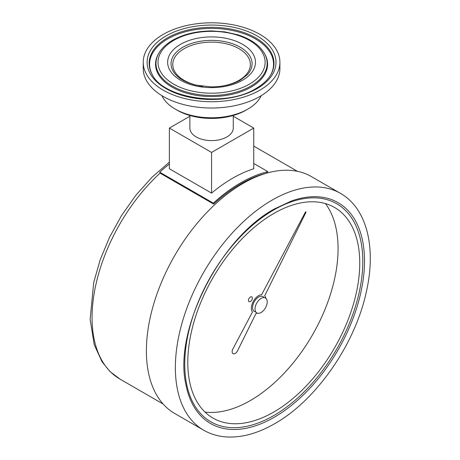 <?xml version="1.0" encoding="UTF-8"?>
<svg xmlns="http://www.w3.org/2000/svg" width="460" height="460" viewBox="0 0 460 460"><rect width="100%" height="100%" fill="white"/><g stroke="black" fill="none" stroke-linecap="round" stroke-linejoin="round"><path stroke-width="0.69" d="M160.569 172.672A134.337 77.562 120 0 0 160.057 173.138L213.641 204.073A134.337 77.562 -60 0 1 240.643 183.96A134.337 77.562 -60 0 1 267.197 173.006M267.628 172.885L266.231 172.074M168.486 178.003A118.145 68.212 -60 0 1 169.033 177.56M253.747 163.472L267.927 171.655A135.717 78.355 120 0 0 213.365 203.159L159.781 172.218A135.717 78.355 -60 0 1 169.378 164.007M159.781 172.218L160.057 173.138A134.337 77.562 120 0 0 119.893 379.051L110.003 371.559L101.976 361.669L94.202 344.62L90.137 319.378L93.713 282.515L100.165 259.831L109.555 237.239L121.572 215.493L135.792 195.345L151.972 177.249L169.378 162.144M253.747 128.076L253.747 168.757A135.717 78.355 -60 0 0 211.565 193.114L169.378 168.757L169.378 128.076L211.565 152.433L253.747 128.076L233.266 116.248M211.565 193.114L211.565 152.433M189.865 116.248L169.378 128.076M233.266 115.477L233.266 128.076A21.7 12.529 180 0 1 226.906 136.936A21.7 12.529 180 0 1 203.262 139.65A21.7 12.529 180 0 1 189.865 128.076L189.865 115.477M174.708 413.482A136.746 78.953 -60 0 1 153.749 303.905A136.746 78.953 -60 0 1 243.081 183.396A136.746 78.953 -60 0 1 311.454 176.623L340.44 193.361A136.746 78.953 120 0 0 272.067 200.134A136.746 78.953 -60 0 0 182.729 320.637A136.746 78.953 -60 0 0 203.694 430.215L174.708 413.482M273.769 213.492A121.59 70.202 120 0 0 187.795 362.411A121.59 70.202 120 0 0 273.769 412.051A121.59 70.202 120 0 0 359.749 263.131A121.59 70.202 120 0 0 273.769 213.492M183.816 186.099A127.794 73.784 120 0 0 183.298 186.553M172.442 179.526A118.145 68.212 120 0 0 171.896 179.975M325.438 203.59A124.004 71.593 -60 0 1 326.755 304.934A124.004 71.593 -60 0 1 250.389 400.522A124.004 71.593 -60 0 1 205.051 412.108M250.389 297.022A2.754 1.593 120 0 0 248.44 300.397A2.754 1.593 120 0 0 250.389 301.524A2.754 1.593 120 0 0 252.339 298.149A2.754 1.593 120 0 0 250.389 297.022M257.278 313.139A10.333 5.968 -60 0 1 255.996 313.45L237.567 350.75A4.307 2.484 -60 0 1 233.231 353.751A4.307 2.484 -60 0 1 232.904 348.921L252.436 312.058A10.333 5.968 -60 0 1 253.19 301.639A10.333 5.968 -60 0 1 261.677 294.624L305.365 212.181A0.517 0.299 -60 0 1 305.923 212.399L264.707 295.815A10.333 5.968 -60 0 1 265.845 298.304M264.017 297.603A8.614 4.974 120 0 0 257.169 298.109A8.614 4.974 120 0 0 252.58 307.567A8.614 4.974 120 0 0 255.76 311.909M267.197 301.944A8.614 4.974 -60 0 1 261.108 312.49A8.614 4.974 -60 0 1 255.018 308.976A8.614 4.974 -60 0 1 261.108 298.425A8.614 4.974 -60 0 1 267.197 301.944M245.916 110.216A48.57 28.043 180 0 1 245.91 110.216A48.57 28.043 180 0 1 245.904 110.216A48.57 28.043 180 0 1 177.221 110.216L175.271 109.095A51.325 29.63 180 0 1 161.931 95.691M261.194 95.691A51.325 29.63 180 0 1 247.854 109.095L247.854 109.095A51.325 29.63 180 0 1 175.271 109.095M245.904 110.216L247.854 109.095L245.91 110.216M143.227 62.267L143.227 68.563A68.339 39.456 0 0 0 185.414 105.018A68.339 39.456 0 0 0 259.888 96.462A68.339 39.456 0 0 0 279.904 68.563L279.904 62.267A68.339 39.456 0 0 0 237.716 25.812A68.339 39.456 0 0 0 163.242 34.368A68.339 39.456 0 0 0 143.227 62.267A68.339 39.456 0 0 0 185.414 98.716A68.339 39.456 0 0 0 259.888 90.166A68.339 39.456 0 0 0 279.904 62.267M161.868 173.426A123.659 71.392 120 0 0 161.339 173.88M254.23 146.372A134.337 77.562 120 0 0 253.747 146.096L297.465 171.333M274.327 417.214A127.523 73.629 -60 0 1 185.851 384.267C173.408 330.763 220.098 237.929 274.649 208.823L291.726 200.882A127.523 73.629 120 0 1 364.078 271.371A127.523 73.629 120 0 1 274.327 417.214M273.769 415.57A125.902 72.691 -60 0 1 184.748 364.171A125.902 72.691 -60 0 1 273.769 209.973A125.902 72.691 120 0 1 362.796 261.372A125.902 72.691 120 0 1 273.769 415.57M257.134 88.579A64.452 37.208 0 0 0 257.134 35.955A64.452 37.208 0 0 0 165.991 35.955A64.452 37.208 0 0 0 165.991 88.579A64.452 37.208 0 0 0 257.134 88.579M249.435 84.134A53.561 30.923 0 0 0 249.435 40.4A53.561 30.923 0 0 0 173.69 40.4A53.561 30.923 0 0 0 173.69 84.134A53.561 30.923 0 0 0 249.435 84.134M180.51 44.338A43.918 25.357 180 0 1 242.621 44.338A43.918 25.357 180 0 1 242.621 80.195A43.918 25.357 180 0 1 180.51 80.195A43.918 25.357 180 0 1 180.51 44.338M158.539 53.728A55.591 32.096 180 0 0 182.741 90.804A55.591 32.096 180 0 0 250.872 86.054A55.591 32.096 0 0 0 264.592 53.728C259.676 45.229 250.706 38.904 237.682 34.759L224.814 31.878L212.014 30.941C196.788 30.987 183.649 34.103 172.586 40.29C166.123 44.028 161.443 48.507 158.539 53.728L158.125 54.493A56.022 32.344 180 0 0 182.517 91.856A56.022 32.344 180 0 0 251.177 87.072A56.022 32.344 0 0 0 265.006 54.493L264.592 53.728M174.484 39.951A56.022 32.344 0 0 0 171.948 41.325M270.9 74.554A61.985 35.788 0 0 0 243.403 33.494A61.985 35.788 0 0 0 167.733 38.893A61.985 35.788 180 0 0 152.231 74.554M152.024 74.181A62.422 36.035 180 0 1 167.428 37.881A62.422 36.035 0 0 1 243.932 32.545A62.422 36.035 0 0 1 271.107 74.181C268.174 79.54 263.149 84.306 256.036 88.469C225.693 107.876 162.909 98.664 152.024 74.181M175.731 74.681A40.52 23.397 0 0 1 182.913 47.213A40.52 23.397 180 0 1 235.618 44.93A40.52 23.397 180 0 1 247.394 74.681L240.586 79.994C232.478 84.548 222.6 86.837 210.945 86.871L196.012 85.129C186.829 82.857 180.067 79.373 175.731 74.681A40.52 23.397 0 0 0 175.904 74.871M220.392 86.325A38.795 22.396 0 0 0 238.999 80.356A38.795 22.396 180 0 0 238.999 48.679A38.795 22.396 180 0 0 184.132 48.679A38.795 22.396 0 0 0 174.259 70.662A38.795 22.396 0 0 0 202.733 86.325M163.133 404.012L119.893 379.051M203.694 430.215C210.847 434.315 218.782 436.58 227.499 437C242.535 437.581 258.25 433.147 274.649 423.7C316.141 400.407 354.982 344.5 366.24 292.272C376.487 248.141 367.109 208.426 340.44 193.361"/></g></svg>
